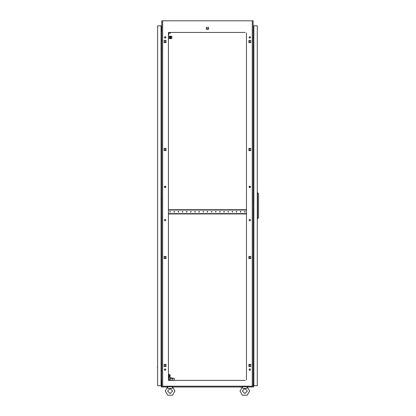 <?xml version="1.0" encoding="UTF-8"?>
<svg xmlns="http://www.w3.org/2000/svg" width="416" height="416" viewBox="0 0 416 416"><rect width="100%" height="100%" fill="white"/><g stroke="black" fill="none" stroke-linecap="round" stroke-linejoin="round"><path stroke-width="0.62" d="M172.526 387.02L172.578 386.714L167.596 386.714L167.648 387.015M172.302 388.372L167.877 388.372L167.596 386.911L165.272 391.03L167.679 395.2L172.494 395.2L174.902 391.03L172.578 386.911L172.302 388.372M247.27 387.02L247.322 386.714L242.341 386.714L242.393 387.015M247.042 388.372L242.622 388.372L242.341 386.911L240.016 391.03L242.424 395.2L247.239 395.2L249.647 391.03L247.322 386.911L247.042 388.372M253.833 37.825L253.885 36.494M253.833 364.536L253.885 363.21M253.833 201.183L253.885 199.852M240.146 387.124L241.675 386.958M173.243 386.958L175.235 386.958M165.438 386.958L167.43 386.958M247.489 386.958L249.48 386.958M157.633 366.033L157.466 367.562M157.633 43.472L157.633 45.464M157.633 202.675L157.633 204.667M157.633 381.108L157.633 383.1M157.633 28.397L157.633 30.394M161.782 380.442L161.45 380.442L161.45 384.467M161.782 31.054L161.45 31.054L161.45 26.822L161.034 26.822M168.761 377.151L168.558 374.182L168.834 376.745M169.889 375.003L170.17 375.003L170.17 376.329L169.889 376.329M168.428 35.916L168.428 38.906M171.933 36.743L171.933 38.074L171.85 36.743M170.456 38.641L170.721 38.641L170.721 36.182L170.456 36.182M171.85 36.332L170.721 36.332L171.85 36.332L171.85 37.409L170.721 37.409L171.85 37.409L171.85 38.49L170.721 38.49L171.85 38.485M170.456 38.74L170.456 36.083L170.186 36.083L170.186 38.74L170.456 38.74M169.988 38.74L169.988 36.083L169.723 36.083L169.723 38.74L169.988 38.74M242.341 391.03L244.832 388.539L247.322 391.03L244.832 393.52L242.341 391.03L244.832 388.539L247.322 391.03L244.832 393.52L242.341 391.03M167.596 391.03L170.087 388.539L172.578 391.03L170.087 393.52L167.596 391.03L170.087 388.539L172.578 391.03L170.087 393.52L167.596 391.03M250.645 220.116L249.813 219.284L248.986 220.116L249.813 220.948L250.645 220.116M165.937 220.116L165.105 219.284L164.273 220.116L165.105 220.948L165.937 220.116M165.937 369.606L165.105 368.774L164.273 369.606L165.105 370.432L165.937 369.606M250.645 369.606L249.813 368.774L248.986 369.606L249.813 370.432L250.645 369.606M165.937 37.409L165.105 36.577L164.273 37.409L165.105 38.241L165.937 37.409M165.937 186.898L165.105 186.066L164.273 186.898L165.105 187.725L165.937 186.898M250.645 186.898L249.813 186.066L248.986 186.898L249.813 187.725L250.645 186.898M250.645 37.409L249.813 36.577L248.986 37.409L249.813 38.241L250.645 37.409M171.917 378.82L172.333 378.404L172.744 378.82L172.333 379.236L171.917 378.82M174.616 211.812L174.242 211.437L173.867 211.812L174.242 212.186L174.616 211.812M170.461 211.812L170.087 211.437L169.712 211.812L170.087 212.186L170.461 211.812M178.766 211.812L178.391 211.437L178.022 211.812L178.391 212.186L178.766 211.812M182.92 211.812L182.546 211.437L182.172 211.812L182.546 212.186L182.92 211.812M187.07 211.812L186.696 211.437L186.326 211.812L186.696 212.186L187.07 211.812M191.225 211.812L190.85 211.437L190.476 211.812L190.85 212.186L191.225 211.812M195.374 211.812L195.005 211.437L194.631 211.812L195.005 212.186L195.374 211.812M199.529 211.812L199.155 211.437L198.78 211.812L199.155 212.186L199.529 211.812M203.684 211.812L203.31 211.437L202.935 211.812L203.31 212.186L203.684 211.812M207.834 211.812L207.459 211.437L207.085 211.812L207.459 212.186L207.834 211.812M211.988 211.812L211.614 211.437L211.24 211.812L211.614 212.186L211.988 211.812M216.138 211.812L215.764 211.437L215.389 211.812L215.764 212.186L216.138 211.812M220.293 211.812L219.918 211.437L219.544 211.812L219.918 212.186L220.293 211.812M224.442 211.812L224.068 211.437L223.694 211.812L224.068 212.186L224.442 211.812M228.597 211.812L228.223 211.437L227.848 211.812L228.223 212.186L228.597 211.812M232.747 211.812L232.372 211.437L232.003 211.812L232.372 212.186L232.747 211.812M236.902 211.812L236.527 211.437L236.153 211.812L236.527 212.186L236.902 211.812M241.051 211.812L240.682 211.437L240.308 211.812L240.682 212.186L241.051 211.812M245.206 211.812L244.832 211.437L244.457 211.812L244.832 212.186L245.206 211.812M242.627 388.112L242.622 388.372L242.627 388.112M167.887 388.112L167.877 388.372L167.887 388.112M166.036 365.654L166.036 365.253M166.036 257.686L166.036 257.286M166.036 149.724L166.036 149.323M166.036 41.761L166.036 41.361M248.882 365.253L248.882 365.654L248.882 365.253M248.882 257.286L248.882 257.686L248.882 257.286M248.882 149.323L248.882 149.724L248.882 149.323M248.882 41.361L248.882 41.761L248.882 41.361M165.105 366.548L165.105 364.354M165.105 258.586L165.105 256.391M249.501 364.354L248.882 364.354L248.882 366.548L250.744 366.548L249.813 366.548L249.813 364.354L250.744 364.354L248.882 364.473M248.882 258.466L250.744 258.586L249.813 258.586L249.813 256.391L250.744 256.391L248.882 256.506M165.105 187.725L165.105 186.066M165.105 150.623L165.105 148.429M165.105 42.661L165.105 40.466M245.206 32.427L169.426 32.427M244.457 32.427L244.166 32.427M241.342 32.427L241.051 32.427M240.308 32.427L240.016 32.427M237.193 32.427L236.902 32.427M236.153 32.427L235.862 32.427M233.038 32.427L232.747 32.427M232.003 32.427L231.712 32.427M228.888 32.427L228.597 32.427M227.848 32.427L227.557 32.427M224.734 32.427L224.442 32.427M223.694 32.427L223.408 32.427M220.584 32.427L220.293 32.427M219.544 32.427L219.253 32.427M216.429 32.427L216.138 32.427M215.389 32.427L215.103 32.427M212.274 32.427L211.988 32.427M211.24 32.427L210.948 32.427M208.125 32.427L207.834 32.427M207.085 32.427L206.794 32.427M203.97 32.427L203.684 32.427M202.935 32.427L202.644 32.427M199.82 32.427L199.529 32.427M198.78 32.427L198.489 32.427M195.666 32.427L195.374 32.427M194.631 32.427L194.34 32.427M191.516 32.427L191.225 32.427M190.476 32.427L190.185 32.427M187.361 32.427L187.07 32.427M186.326 32.427L186.035 32.427M183.212 32.427L182.92 32.427M182.172 32.427L181.88 32.427M179.057 32.427L178.766 32.427M178.022 32.427L177.731 32.427M174.907 32.427L174.616 32.427M173.867 32.427L173.576 32.427M170.752 32.427L170.461 32.427M244.457 380.401L244.166 380.401M241.342 380.401L241.051 380.401M240.308 380.401L240.016 380.401M237.193 380.401L236.902 380.401M236.153 380.401L235.862 380.401M233.038 380.401L232.747 380.401M232.003 380.401L231.712 380.401M228.888 380.401L228.597 380.401M227.848 380.401L227.557 380.401M224.734 380.401L224.442 380.401M223.694 380.401L223.408 380.401M220.584 380.401L220.293 380.401M219.544 380.401L219.253 380.401M216.429 380.401L216.138 380.401M215.389 380.401L215.103 380.401M212.274 380.401L211.988 380.401M211.24 380.401L210.948 380.401M208.125 380.401L207.834 380.401M207.085 380.401L206.794 380.401M203.97 380.401L203.684 380.401M202.935 380.401L202.644 380.401M199.82 380.401L199.529 380.401M198.78 380.401L198.489 380.401M195.666 380.401L195.374 380.401M194.631 380.401L194.34 380.401M191.516 380.401L191.225 380.401M190.476 380.401L190.185 380.401M187.361 380.401L187.07 380.401M186.326 380.401L186.035 380.401M183.212 380.401L182.92 380.401M182.172 380.401L181.88 380.401M179.057 380.401L178.766 380.401M178.022 380.401L177.731 380.401M174.907 380.401L174.616 380.401M173.867 380.401L173.576 380.401M170.752 380.401L170.461 380.401M168.428 32.427L168.428 380.401L245.206 380.401M169.712 380.401L169.426 380.401L169.426 379.652L170.253 379.652L170.253 378.243L174.242 378.243L174.242 380.151L169.426 380.151M249.501 256.391L248.882 256.391L248.882 258.586L249.501 258.586M250.744 258.586L250.744 256.391L250.744 258.586M248.882 150.504L249.501 150.623M249.813 150.623L250.744 150.623L250.744 148.429L249.813 148.429L249.813 150.623M249.501 148.429L248.882 148.543M250.744 366.548L250.744 364.354L250.744 366.548M248.882 42.541L249.501 42.661M250.744 40.466L249.813 40.466L249.813 42.661L250.744 42.661L250.744 40.466L248.882 40.466L248.882 42.661L250.744 42.661L250.744 40.466M252.273 386.214L252.273 20.8L253.136 20.8L253.136 386.214L161.782 386.214L161.782 20.8L162.646 20.8L162.646 386.214M246.49 379.912L246.49 32.885M164.174 258.586L166.036 258.586L166.036 256.391L164.174 256.391L164.174 258.586M164.174 150.623L166.036 150.623L166.036 148.429L164.174 148.429L164.174 150.623M248.882 150.623L250.744 150.623L250.744 148.429L248.882 148.429L248.882 150.623M164.174 366.548L166.036 366.548L166.036 364.354L164.174 364.354L164.174 366.548M164.174 42.661L166.036 42.661L166.036 40.466L164.174 40.466L164.174 42.661M206.362 29.203L208.556 29.203L208.556 27.347L206.362 27.347L206.362 29.203M252.273 20.8L162.646 20.8M253.885 31.106L253.136 31.174M253.885 380.364L253.136 380.302M161.034 31.106L161.782 31.174M161.034 380.364L161.782 380.302M246.49 379.579L246.49 378.284M246.49 377.536L246.49 376.927M246.49 374.738L246.49 374.13M246.49 373.381L246.49 372.778M246.49 370.583L246.49 369.975M246.49 369.231L246.49 368.623M246.49 366.434L246.49 365.825M246.49 365.076L246.49 364.473M246.49 362.279L246.49 361.67M246.49 360.927L246.49 360.318M246.49 358.124L246.49 357.521M246.49 356.772L246.49 356.169M246.49 353.974L246.49 353.366M246.49 352.622L246.49 352.014M246.49 349.82L246.49 349.216M246.49 348.468L246.49 347.859M246.49 345.67L246.49 345.062M246.49 344.313L246.49 343.71M246.49 341.515L246.49 340.912M246.49 340.163L246.49 339.555M246.49 337.366L246.49 336.757M246.49 336.008L246.49 335.405M246.49 333.211L246.49 332.608M246.49 331.859L246.49 331.25M246.49 329.061L246.49 328.453M246.49 327.704L246.49 327.101M246.49 324.906L246.49 324.298M246.49 323.554L246.49 322.946M246.49 320.757L246.49 320.148M246.49 319.4L246.49 318.796M246.49 316.602L246.49 315.994M246.49 315.25L246.49 314.642M246.49 312.447L246.49 311.844M246.49 311.095L246.49 310.492M246.49 308.298L246.49 307.689M246.49 306.946L246.49 306.337M246.49 304.143L246.49 303.54M246.49 302.791L246.49 302.182M246.49 299.993L246.49 299.385M246.49 298.636L246.49 298.033M246.49 295.838L246.49 295.235M246.49 294.486L246.49 293.878M246.49 291.689L246.49 291.08M246.49 290.332L246.49 289.728M246.49 287.534L246.49 286.931M246.49 286.182L246.49 285.574M246.49 283.384L246.49 282.776M246.49 282.027L246.49 281.424M246.49 279.23L246.49 278.626M246.49 277.878L246.49 277.269M246.49 275.08L246.49 274.472M246.49 273.723L246.49 273.12M246.49 270.925L246.49 270.317M246.49 269.573L246.49 268.965M246.49 266.77L246.49 266.167M246.49 265.418L246.49 264.815M246.49 262.621L246.49 262.012M246.49 261.269L246.49 260.66M246.49 258.466L246.49 257.863M246.49 257.114L246.49 256.506M246.49 254.316L246.49 253.708M246.49 252.964L246.49 252.356M246.49 250.162L246.49 249.558M246.49 248.81L246.49 248.201M246.49 246.012L246.49 245.404M246.49 244.655L246.49 244.052M246.49 241.857L246.49 241.254M246.49 240.505L246.49 239.897M246.49 237.708L246.49 237.099M246.49 236.35L246.49 235.747M246.49 233.553L246.49 232.95M246.49 232.201L246.49 231.592M246.49 229.403L246.49 228.795M246.49 228.046L246.49 227.443M246.49 225.248L246.49 224.64M246.49 223.896L246.49 223.288M246.49 221.099L246.49 220.49M246.49 219.742L246.49 219.138M246.49 216.944L246.49 216.336M246.49 215.592L246.49 214.984M246.49 208.64L246.49 208.031M246.49 207.288L246.49 206.679M246.49 204.485L246.49 203.882M246.49 203.133L246.49 202.524M246.49 200.335L246.49 199.727M246.49 198.978L246.49 198.375M246.49 196.18L246.49 195.577M246.49 194.828L246.49 194.22M246.49 192.031L246.49 191.422M246.49 190.674L246.49 190.07M246.49 187.876L246.49 187.273M246.49 186.524L246.49 185.916M246.49 183.726L246.49 183.118M246.49 182.369L246.49 181.766M246.49 179.572L246.49 178.963M246.49 178.22L246.49 177.611M246.49 175.422L246.49 174.814M246.49 174.065L246.49 173.462M246.49 171.267L246.49 170.659M246.49 169.915L246.49 169.307M246.49 167.112L246.49 166.509M246.49 165.76L246.49 165.157M246.49 162.963L246.49 162.354M246.49 161.611L246.49 161.002M246.49 158.808L246.49 158.205M246.49 157.456L246.49 156.848M246.49 154.658L246.49 154.05M246.49 153.301L246.49 152.698M246.49 150.504L246.49 149.9M246.49 149.152L246.49 148.543M246.49 146.354L246.49 145.746M246.49 144.997L246.49 144.394M246.49 142.199L246.49 141.596M246.49 140.847L246.49 140.239M246.49 138.05L246.49 137.441M246.49 136.692L246.49 136.089M246.49 133.895L246.49 133.292M246.49 132.543L246.49 131.934M246.49 129.745L246.49 129.137M246.49 128.388L246.49 127.785M246.49 125.59L246.49 124.982M246.49 124.238L246.49 123.63M246.49 121.436L246.49 120.832M246.49 120.084L246.49 119.48M246.49 117.286L246.49 116.678M246.49 115.934L246.49 115.326M246.49 113.131L246.49 112.528M246.49 111.779L246.49 111.171M246.49 108.982L246.49 108.373M246.49 107.63L246.49 107.021M246.49 104.827L246.49 104.224M246.49 103.475L246.49 102.866M246.49 100.677L246.49 100.069M246.49 99.32L246.49 98.717M246.49 96.522L246.49 95.919M246.49 95.17L246.49 94.562M246.49 92.373L246.49 91.764M246.49 91.016L246.49 90.412M246.49 88.218L246.49 87.615M246.49 86.866L246.49 86.258M246.49 84.068L246.49 83.46M246.49 82.711L246.49 82.108M246.49 79.914L246.49 79.305M246.49 78.562L246.49 77.953M246.49 75.764L246.49 75.156M246.49 74.407L246.49 73.804M246.49 71.609L246.49 71.001M246.49 70.257L246.49 69.649M246.49 67.454L246.49 66.851M246.49 66.102L246.49 65.499M246.49 63.305L246.49 62.696M246.49 61.953L246.49 61.344M246.49 59.15L246.49 58.547M246.49 57.798L246.49 57.19M246.49 55L246.49 54.392M246.49 53.643L246.49 53.04M246.49 50.846L246.49 50.242M246.49 49.494L246.49 48.885M246.49 46.696L246.49 46.088M246.49 45.339L246.49 44.736M246.49 42.541L246.49 41.938M246.49 41.189L246.49 40.581M246.49 38.392L246.49 37.783M246.49 37.034L246.49 36.431M246.49 34.237L246.49 33.628M168.428 379.579L168.428 378.284M168.428 377.536L168.428 376.927M168.428 374.738L168.428 374.13M168.428 373.381L168.428 372.778M168.428 370.583L168.428 369.975M168.428 369.231L168.428 368.623M168.428 366.434L168.428 365.825M168.428 365.076L168.428 364.473M168.428 362.279L168.428 361.67M168.428 360.927L168.428 360.318M168.428 358.124L168.428 357.521M168.428 356.772L168.428 356.169M168.428 353.974L168.428 353.366M168.428 352.622L168.428 352.014M168.428 349.82L168.428 349.216M168.428 348.468L168.428 347.859M168.428 345.67L168.428 345.062M168.428 344.313L168.428 343.71M168.428 341.515L168.428 340.912M168.428 340.163L168.428 339.555M168.428 337.366L168.428 336.757M168.428 336.008L168.428 335.405M168.428 333.211L168.428 332.608M168.428 331.859L168.428 331.25M168.428 329.061L168.428 328.453M168.428 327.704L168.428 327.101M168.428 324.906L168.428 324.298M168.428 323.554L168.428 322.946M168.428 320.757L168.428 320.148M168.428 319.4L168.428 318.796M168.428 316.602L168.428 315.994M168.428 315.25L168.428 314.642M168.428 312.447L168.428 311.844M168.428 311.095L168.428 310.492M168.428 308.298L168.428 307.689M168.428 306.946L168.428 306.337M168.428 304.143L168.428 303.54M168.428 302.791L168.428 302.182M168.428 299.993L168.428 299.385M168.428 298.636L168.428 298.033M168.428 295.838L168.428 295.235M168.428 294.486L168.428 293.878M168.428 291.689L168.428 291.08M168.428 290.332L168.428 289.728M168.428 287.534L168.428 286.931M168.428 286.182L168.428 285.574M168.428 283.384L168.428 282.776M168.428 282.027L168.428 281.424M168.428 279.23L168.428 278.626M168.428 277.878L168.428 277.269M168.428 275.08L168.428 274.472M168.428 273.723L168.428 273.12M168.428 270.925L168.428 270.317M168.428 269.573L168.428 268.965M168.428 266.77L168.428 266.167M168.428 265.418L168.428 264.815M168.428 262.621L168.428 262.012M168.428 261.269L168.428 260.66M168.428 258.466L168.428 257.863M168.428 257.114L168.428 256.506M168.428 254.316L168.428 253.708M168.428 252.964L168.428 252.356M168.428 250.162L168.428 249.558M168.428 248.81L168.428 248.201M168.428 246.012L168.428 245.404M168.428 244.655L168.428 244.052M168.428 241.857L168.428 241.254M168.428 240.505L168.428 239.897M168.428 237.708L168.428 237.099M168.428 236.35L168.428 235.747M168.428 233.553L168.428 232.95M168.428 232.201L168.428 231.592M168.428 229.403L168.428 228.795M168.428 228.046L168.428 227.443M168.428 225.248L168.428 224.64M168.428 223.896L168.428 223.288M168.428 221.099L168.428 220.49M168.428 219.742L168.428 219.138M168.428 216.944L168.428 216.336M168.428 215.592L168.428 214.984M168.428 208.64L168.428 208.031M168.428 207.288L168.428 206.679M168.428 204.485L168.428 203.882M168.428 203.133L168.428 202.524M168.428 200.335L168.428 199.727M168.428 198.978L168.428 198.375M168.428 196.18L168.428 195.577M168.428 194.828L168.428 194.22M168.428 192.031L168.428 191.422M168.428 190.674L168.428 190.07M168.428 187.876L168.428 187.273M168.428 186.524L168.428 185.916M168.428 183.726L168.428 183.118M168.428 182.369L168.428 181.766M168.428 179.572L168.428 178.963M168.428 178.22L168.428 177.611M168.428 175.422L168.428 174.814M168.428 174.065L168.428 173.462M168.428 171.267L168.428 170.659M168.428 169.915L168.428 169.307M168.428 167.112L168.428 166.509M168.428 165.76L168.428 165.157M168.428 162.963L168.428 162.354M168.428 161.611L168.428 161.002M168.428 158.808L168.428 158.205M168.428 157.456L168.428 156.848M168.428 154.658L168.428 154.05M168.428 153.301L168.428 152.698M168.428 150.504L168.428 149.9M168.428 149.152L168.428 148.543M168.428 146.354L168.428 145.746M168.428 144.997L168.428 144.394M168.428 142.199L168.428 141.596M168.428 140.847L168.428 140.239M168.428 138.05L168.428 137.441M168.428 136.692L168.428 136.089M168.428 133.895L168.428 133.292M168.428 132.543L168.428 131.934M168.428 129.745L168.428 129.137M168.428 128.388L168.428 127.785M168.428 125.59L168.428 124.982M168.428 124.238L168.428 123.63M168.428 121.436L168.428 120.832M168.428 120.084L168.428 119.48M168.428 117.286L168.428 116.678M168.428 115.934L168.428 115.326M168.428 113.131L168.428 112.528M168.428 111.779L168.428 111.171M168.428 108.982L168.428 108.373M168.428 107.63L168.428 107.021M168.428 104.827L168.428 104.224M168.428 103.475L168.428 102.866M168.428 100.677L168.428 100.069M168.428 99.32L168.428 98.717M168.428 96.522L168.428 95.919M168.428 95.17L168.428 94.562M168.428 92.373L168.428 91.764M168.428 91.016L168.428 90.412M168.428 88.218L168.428 87.615M168.428 86.866L168.428 86.258M168.428 84.068L168.428 83.46M168.428 82.711L168.428 82.108M168.428 79.914L168.428 79.305M168.428 78.562L168.428 77.953M168.428 75.764L168.428 75.156M168.428 74.407L168.428 73.804M168.428 71.609L168.428 71.001M168.428 70.257L168.428 69.649M168.428 67.454L168.428 66.851M168.428 66.102L168.428 65.499M168.428 63.305L168.428 62.696M168.428 61.953L168.428 61.344M168.428 59.15L168.428 58.547M168.428 57.798L168.428 57.19M168.428 55L168.428 54.392M168.428 53.643L168.428 53.04M168.428 50.846L168.428 50.242M168.428 49.494L168.428 48.885M168.428 46.696L168.428 46.088M168.428 45.339L168.428 44.736M168.428 42.541L168.428 41.938M168.428 41.189L168.428 40.581M206.362 27.347L206.362 28.772L208.556 28.772L208.556 27.347L206.362 27.347M165.422 364.354L166.036 364.473M166.036 258.466L165.422 258.586M165.422 256.391L166.036 256.506M166.036 150.504L165.422 150.623M165.422 148.429L166.036 148.543M166.036 42.541L165.422 42.661M249.813 187.725L249.813 186.066M168.095 386.214L167.96 386.714M172.084 386.214L172.037 386.714M242.84 386.214L242.7 386.714M246.823 386.214L246.782 386.714M253.136 37.825L253.885 37.825M253.885 46.961L253.136 46.961M253.136 364.536L253.885 364.536M253.885 373.672L253.136 373.672M253.136 201.183L253.885 201.183M253.885 210.314L253.136 210.314M253.885 25.782L253.885 385.715L257.291 385.715L257.291 25.782L253.885 25.782M257.624 218.79L257.624 192.712L258.534 193.705L258.534 217.792L257.291 218.79M257.624 192.712L257.291 192.712M161.616 386.09L161.616 384.467L161.366 386.131L161.782 386.131M253.136 386.131L253.552 386.131L253.552 386.958L247.406 386.958M242.258 386.958L172.661 386.958M167.513 386.958L161.366 386.958L161.366 386.131M253.302 386.09L253.302 384.467L253.552 386.09L253.136 386.09M161.782 386.09L161.366 386.09M157.633 25.782L157.633 385.715L161.034 385.715L161.034 25.782L157.633 25.782M161.782 362.877L161.034 362.877M161.034 371.181L161.782 371.181M161.782 40.316L161.034 40.316M161.034 48.62L161.782 48.62M161.782 199.519L161.034 199.519M161.034 207.823L161.782 207.823M161.782 382.933L161.034 382.933M161.366 384.675L161.034 384.675M161.366 385.008L161.034 385.008M161.034 381.269L161.782 381.269M161.782 28.564L161.034 28.564M161.782 26.489L161.034 26.489M161.034 30.228L161.782 30.228M165.604 36.743L165.604 38.074M168.428 379.652L169.426 379.652M172.427 378.243L169.031 377.104L168.662 378.206L170.253 378.742M168.802 375.664L168.802 376.745L169.889 376.745L169.889 375.664L168.802 375.664L168.802 374.587L169.889 374.587L169.889 375.664M168.641 38.49L169.723 38.49M168.641 37.409L169.723 37.409M168.641 36.332L169.723 36.332M170.721 36.332L170.721 38.485M168.428 34.835L168.808 34.835L168.808 32.427M168.808 33.259L170.586 33.093L170.409 32.427M168.428 213.928L168.47 213.595L246.454 213.595L246.49 213.928M246.49 209.695L246.454 210.028L168.47 210.028L168.428 209.695M168.47 209.695L246.454 209.695M168.47 213.928L246.454 213.928M168.834 374.587L168.761 374.182"/></g></svg>
